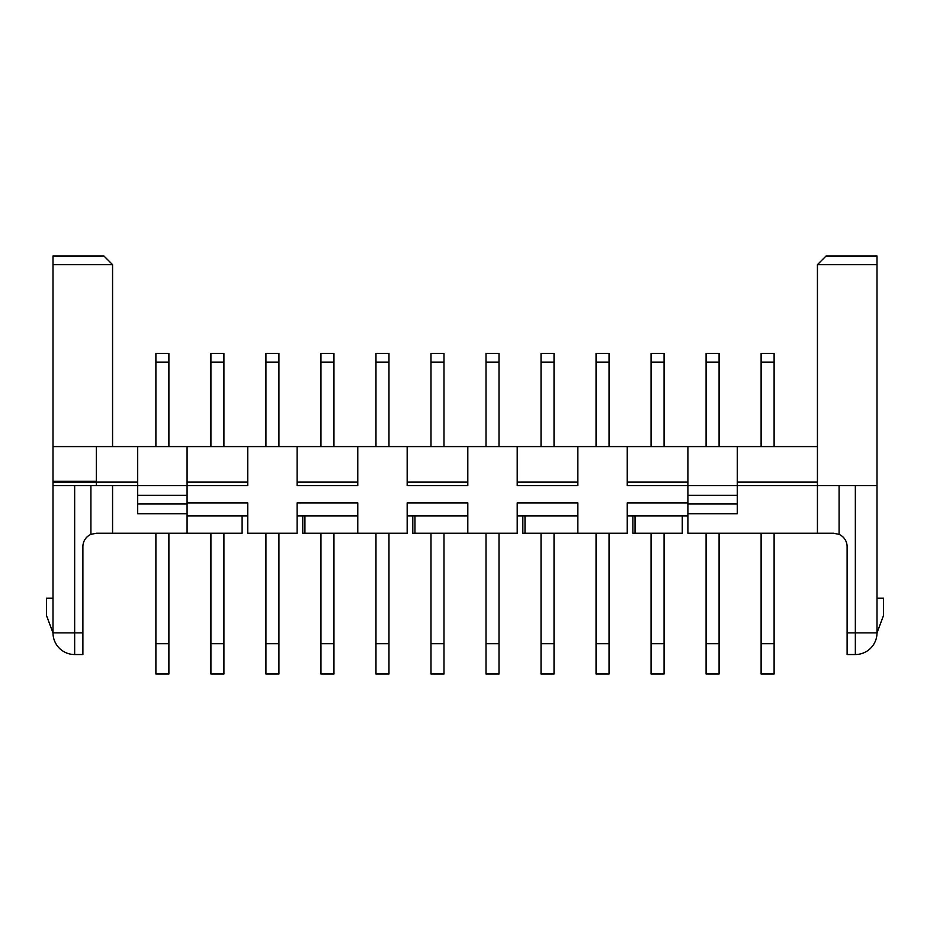 <?xml version="1.0" encoding="UTF-8"?>
<svg xmlns="http://www.w3.org/2000/svg" width="930" height="930" viewBox="0 0 930 930"><rect width="100%" height="100%" fill="white"/><g stroke="black" fill="none" stroke-linecap="round" stroke-linejoin="round"><path stroke-width="1.4" d="M112.565 485.576L52.998 485.576L52.998 632.877L82.886 632.877L82.886 546.666A13.427 13.427 0 0 1 90.908 534.378L96.325 533.239L112.565 533.239L112.565 485.576L137.698 485.576L137.698 495.33L187.081 495.33L187.081 485.576L137.698 485.576L137.698 446.586L52.998 446.586L52.998 481.252L96.325 481.252M187.081 446.586L247.74 446.586L247.74 485.576L187.081 485.576L187.081 446.586L137.698 446.586M297.123 446.586L297.123 485.576L357.771 485.576L357.771 446.586L247.74 446.586M407.166 446.586L407.166 485.576L467.813 485.576L467.813 446.586L357.771 446.586M112.565 264.632L52.998 264.632L52.998 255.971L103.904 255.971L112.565 264.632L112.565 446.586M52.998 264.632L52.998 446.586M187.081 482.112L247.74 482.112M297.123 482.112L357.771 482.112M112.565 533.239L187.081 533.239L187.081 513.744L137.698 513.744L137.698 495.33M137.698 503.99L187.081 503.99L187.081 495.33M187.081 513.744L187.081 503.99M414.966 515.906L414.966 533.239L467.813 533.239L467.813 502.909L407.166 502.909L407.166 533.239L302.75 533.239L302.75 515.906M357.771 533.239L357.771 502.909L297.123 502.909L297.123 533.239L247.74 533.239L247.74 502.909L187.081 502.909M304.924 515.906L304.924 533.239M414.966 533.239L412.792 533.239L412.792 515.906M242.102 515.906L242.102 533.239L187.081 533.239M82.886 632.877L82.886 654.534L74.656 654.534A21.657 21.657 0 0 1 52.998 632.877L46.5 615.544L46.5 598.223L52.998 598.223L52.998 482.112L96.325 482.112L96.325 485.576M52.998 481.252L52.998 482.112M74.656 485.576L74.656 654.534M467.813 446.586L817.435 446.586M407.166 482.112L467.813 482.112M467.813 533.239L517.208 533.239L517.208 502.909L577.856 502.909L577.856 533.239L627.25 533.239L627.25 502.909L687.898 502.909M687.898 446.586L687.898 485.576L855.344 485.576L855.344 654.534L847.114 654.534L847.114 546.666A13.427 13.427 0 0 0 839.092 534.378L833.675 533.239L687.898 533.239L687.898 485.576L627.25 485.576L627.25 446.586M577.856 446.586L577.856 485.576L517.208 485.576L517.208 446.586M635.039 515.906L635.039 533.239L632.877 533.239L632.877 515.906M524.997 515.906L524.997 533.239L522.834 533.239L522.834 515.906M687.898 495.33L737.281 495.33L737.281 446.586M817.435 533.239L817.435 264.632L826.096 255.971L877.002 255.971L877.002 598.223L883.5 598.223L883.5 615.544L877.002 632.877L877.002 598.223M635.039 533.239L682.26 533.239L682.26 515.906M524.997 533.239L577.856 533.239M517.208 482.112L577.856 482.112M627.25 482.112L687.898 482.112M737.281 482.112L817.435 482.112M877.002 264.632L817.435 264.632M855.344 485.576L877.002 485.576M847.114 632.877L877.002 632.877A21.657 21.657 0 0 1 855.344 654.534A21.657 21.657 0 0 0 877.002 632.877M687.898 503.99L737.281 503.99L737.281 513.744L687.898 513.744M737.281 503.99L737.281 495.33M96.325 446.586L96.325 482.112L137.698 482.112M155.891 362.107L168.888 362.107L168.888 353.447L155.891 353.447L155.891 446.586M168.888 362.107L168.888 446.586M265.934 362.107L278.93 362.107L278.93 353.447L265.934 353.447L265.934 446.586M278.93 362.107L278.93 446.586M375.976 362.107L388.973 362.107L388.973 353.447L375.976 353.447L375.976 446.586M388.973 362.107L388.973 446.586M486.006 362.107L499.003 362.107L499.003 353.447L486.006 353.447L486.006 446.586M499.003 362.107L499.003 446.586M596.049 362.107L609.045 362.107L609.045 353.447L596.049 353.447L596.049 446.586M609.045 362.107L609.045 446.586M706.091 362.107L719.088 362.107L719.088 353.447L706.091 353.447L706.091 446.586M719.088 362.107L719.088 446.586M774.109 446.586L774.109 353.447L761.112 353.447L761.112 446.586M664.067 446.586L664.067 353.447L651.07 353.447L651.07 446.586M554.024 446.586L554.024 353.447L541.028 353.447L541.028 446.586M443.994 446.586L443.994 353.447L430.997 353.447L430.997 446.586M333.951 446.586L333.951 353.447L320.955 353.447L320.955 446.586M223.909 446.586L223.909 353.447L210.912 353.447L210.912 446.586M687.898 515.906L627.25 515.906M577.856 515.906L517.208 515.906M467.813 515.906L407.166 515.906M357.771 515.906L297.123 515.906M247.74 515.906L187.081 515.906M774.109 362.107L761.112 362.107M664.067 362.107L651.07 362.107M554.024 362.107L541.028 362.107M443.994 362.107L430.997 362.107M333.951 362.107L320.955 362.107M223.909 362.107L210.912 362.107M774.109 643.711L761.112 643.711L761.112 674.029L774.109 674.029L774.109 533.239M761.112 643.711L761.112 533.239M664.067 643.711L651.07 643.711L651.07 674.029L664.067 674.029L664.067 533.239M651.07 643.711L651.07 533.239M554.024 643.711L541.028 643.711L541.028 674.029L554.024 674.029L554.024 533.239M541.028 643.711L541.028 533.239M443.994 533.239L443.994 674.029L430.997 674.029L430.997 533.239M333.951 643.711L320.955 643.711L320.955 674.029L333.951 674.029L333.951 533.239M320.955 643.711L320.955 533.239M223.909 643.711L210.912 643.711L210.912 674.029L223.909 674.029L223.909 533.239M210.912 643.711L210.912 533.239M155.891 533.239L155.891 674.029L168.888 674.029L168.888 533.239M706.091 643.711L706.091 674.029L719.088 674.029L719.088 643.711L706.091 643.711L706.091 533.239M609.045 643.711L609.045 674.029L596.049 674.029L596.049 643.711L609.045 643.711L609.045 533.239M499.003 643.711L499.003 674.029L486.006 674.029L486.006 643.711L499.003 643.711L499.003 533.239M596.049 533.239L596.049 643.711M443.994 643.711L430.997 643.711M486.006 533.239L486.006 643.711M388.973 643.711L388.973 674.029L375.976 674.029L375.976 643.711L388.973 643.711L388.973 533.239M375.976 533.239L375.976 643.711M278.93 643.711L278.93 674.029L265.934 674.029L265.934 643.711L278.93 643.711L278.93 533.239M265.934 533.239L265.934 643.711M155.891 643.711L168.888 643.711M719.088 533.239L719.088 643.711M90.908 534.378L90.908 485.576M839.092 534.378L839.092 485.576"/></g></svg>
